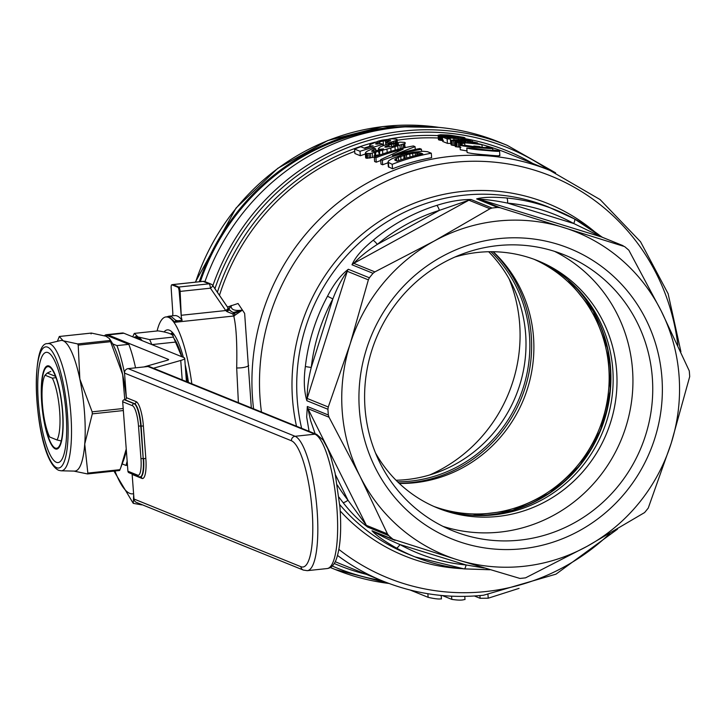 <?xml version="1.0" encoding="UTF-8"?>
<svg xmlns="http://www.w3.org/2000/svg" width="726" height="726" viewBox="0 0 726 726"><rect width="100%" height="100%" fill="white"/><g stroke="black" fill="none" stroke-linecap="round" stroke-linejoin="round"><path stroke-width="1.09" d="M50.775 371.403L47.299 373.037L45.03 375.197L52.354 378.164A34.485 8.276 83.9 0 1 59.641 411.079A34.485 8.276 83.9 0 1 57 439.965L49.677 436.998A34.485 8.276 83.9 0 1 42.389 404.083A34.485 8.276 83.9 0 1 45.03 375.197M55.521 376.367L47.299 373.037M52.354 378.164L55.984 377.62M61.22 440.954L57 439.965M135.045 337.762L136.152 337.644A60.548 14.538 83.9 0 1 140.989 340.176M132.794 336.855A68.761 16.507 83.9 0 1 132.958 336.392A68.761 16.507 83.9 0 1 134.319 333.397L158.014 330.875C168.368 332.372 173.478 334.441 173.323 337.082L149.629 339.605L137.967 336.928L134.319 333.397M134.129 337.39A61.574 14.783 83.9 0 1 137.967 336.928A61.574 14.783 83.9 0 1 142.133 340.639M149.629 339.605A68.761 16.507 83.9 0 1 151.788 344.56M151.879 344.596L175.501 342.082L181.736 356.693M173.323 337.082A68.761 16.507 83.9 0 1 175.501 342.082M185.674 371.285L187.054 381.858M186.754 378.564A60.548 14.538 83.9 0 1 187.29 381.949M173.904 338.307A60.548 14.538 83.9 0 1 181.863 356.747M170.583 333.96A61.556 14.774 83.9 0 1 172.724 332.762M387.947 128.674A224.742 216.393 112.1 0 0 200.349 281.643M172.643 315.81A6.162 1.479 83.9 0 0 172.824 313.06L171.173 288.231A3.993 0.962 83.9 0 1 171.881 284.81A4.102 3.957 112.1 0 1 172.797 284.601A4.102 0.989 -96.1 0 0 172.67 284.583L202.981 281.361A4.102 0.989 -96.1 0 1 203.108 281.379L209.115 283.821L178.814 287.033L172.797 284.601L203.108 281.379A4.102 3.957 112.1 0 1 204.959 281.634A228.853 220.35 -67.9 0 1 396.042 127.667A228.853 220.35 -67.9 0 1 499.052 142.042L507.211 145.345A228.853 220.35 -67.9 0 0 404.2 130.97A228.853 220.35 -67.9 0 0 212.872 285.645M354.56 149.066A221.666 213.435 -67.9 0 1 360.777 146.752L364.869 148.413L373.155 145.862L370.478 145.944L369.652 145.245L370.006 144.655L378.237 141.134A221.666 213.435 -67.9 0 1 382.257 140.136L392.058 138.82L396.968 139.292L396.142 140.472L388.21 143.076L385.942 142.559L390.615 140.526L383.147 140.98A221.666 213.435 112.1 0 0 379.689 141.851L375.651 143.939L381.35 143.675L382.929 144.32L359.996 151.271L354.56 149.066L354.896 153.531L360.332 155.736L365.378 153.976M375.841 150.745L378.5 150.019M395.343 145.409L396.478 144.937M383.019 145.563A221.666 213.435 -67.9 0 1 383.482 145.454L383.718 145.409M375.56 153.522L375.95 152.179M379.752 154.547L373.981 155.818M378.609 151.471L378.872 153.34L379.48 153.585M405.299 147.006L403.465 146.661M405.035 143.458L390.788 148.004A221.666 213.435 112.1 0 0 386.949 149.093L370.342 153.495L365.332 153.431L365.668 157.905L366.585 158.277L374.915 157.016M367.692 155.591L365.977 156.852M380.66 159.647L403.139 149.157A221.666 213.435 112.1 0 0 375.923 157.724L374.28 157.061A221.666 213.435 -67.9 0 1 413.384 145.953L415.054 146.634L392.457 155.464A221.666 213.435 -67.9 0 1 419.791 148.549L421.434 149.22A221.666 213.435 112.1 0 0 382.33 160.328L380.66 159.647L380.996 164.112L382.666 164.793A221.666 213.435 -67.9 0 1 388.029 162.787M374.28 157.061L374.616 161.526L376.259 162.197A221.666 213.435 -67.9 0 1 380.723 160.51M392.194 164.321L387.983 162.234L388.319 166.699L392.53 168.795A221.666 213.435 -67.9 0 1 431.634 157.687L431.298 153.213A221.666 213.435 112.1 0 0 392.194 164.321L392.53 168.795M404.836 158.577A221.666 213.435 112.1 0 0 404.037 158.794L403.783 155.527A221.666 213.435 -67.9 0 1 406.487 154.756L409.773 153.957L410.009 157.043M227.483 307.007L238.046 303.495L244.644 313.405L251.314 407.903M498.953 150.836C500.622 151.589 496.638 151.48 487.019 150.509C476.937 149.783 470.194 148.966 466.791 148.059A221.666 213.435 -67.9 0 1 472.653 148.195L485.512 149.901C491.656 150.473 494.17 150.482 493.036 149.946A221.666 213.435 -67.9 0 1 498.953 150.836L499.552 151.189L499.887 155.663M466.791 148.059L467.127 152.533C470.512 153.431 477.254 154.248 487.355 154.983C496.983 155.945 500.958 156.054 499.288 155.3M238.391 402.667L236.685 367.964C237.23 343.525 236.249 326.219 233.754 316.019A6.162 1.479 83.9 0 1 232.91 313.995L242.484 310.084L233.454 312.498L232.91 313.995L226.929 311.59L229.316 309.648L228 307.842A4.102 0.844 145.6 0 1 228.109 307.924A4.102 0.844 145.6 0 1 225.741 310.546L226.929 311.59M177.761 320.774L182.135 320.311A78.408 18.822 -96.1 0 0 177.135 315.973A78.408 18.822 -96.1 0 0 174.685 315.592L168.822 316.218L171.291 316.6L175.756 320.32L175.048 322.262L177.761 320.774L175.756 320.32M166.953 316.817L168.822 316.218M157.088 330.974A77.991 18.722 83.9 0 1 166.009 316.926L169.594 317.189L175.048 322.262L233.754 316.019L242.484 310.084C234.489 311.191 230.714 309.657 231.167 305.492L229.044 308.813M166.009 316.926A77.991 18.722 83.9 0 1 168.45 317.307A77.991 18.722 83.9 0 1 191.827 383.791M499.969 207.69L497.691 207.436L476.646 198.906C482.817 197.109 492.818 196.8 506.648 197.989A6.162 1.597 95.4 0 1 507.619 203.108L573.731 223.508L601.582 236.994L478.861 199.133L499.969 207.69L624.587 246.586A187.181 180.23 -67.9 0 1 628.852 250.225L661.277 311.091L689.264 370.868A187.181 180.23 -67.9 0 1 689.7 376.613L671.205 443.214L648.245 508.082A187.181 180.23 -67.9 0 1 644.588 512.565L587.089 546.333L525.542 577.851A187.181 180.23 -67.9 0 1 522.738 578.168A187.181 180.23 -67.9 0 1 519.934 578.44L458.197 560.027L393.038 539.291A187.181 180.23 -67.9 0 1 388.773 535.652L367.728 527.121C359.225 520.887 350.985 512.692 343.026 502.528A6.162 1.452 -38.1 0 0 347.981 500.232L335.457 474.777M489.76 569.719L464.05 568.866A6.162 1.597 -84.6 0 0 464.168 568.903A6.162 1.597 -84.6 0 0 466.056 564.946L399.944 544.554C389.517 540.108 380.851 535.861 373.954 531.822M464.05 568.866A187.181 180.23 -67.9 0 1 415.018 556.896A187.181 180.23 -67.9 0 1 396.287 547.967C384.281 541.097 376.186 535.361 371.993 530.76A6.162 5.926 112.1 0 0 373.491 531.659L395.053 540.38M309.076 431.326L306.69 417.096L307.316 406.478A6.162 5.926 112.1 0 0 307.933 408.665L366.358 525.343L387.466 533.9L360.023 476.283L329.032 417.223L307.933 408.665L310.664 420.799L315.284 434.166M307.316 406.478L328.352 415.009A187.181 180.23 -67.9 0 1 327.925 409.264L306.88 400.734C304.049 391.341 303.55 379.907 305.374 366.421A6.162 0.463 6.6 0 0 311.254 367.438L332.853 298.949C336.873 288.367 341.674 279.156 347.255 271.306L307.162 398.447L328.27 407.005L350.095 344.151L368.363 279.864L347.255 271.306A6.162 5.926 112.1 0 1 348.335 269.264L369.38 277.795A187.181 180.23 -67.9 0 1 373.037 273.312L351.992 264.781C355.25 257.231 362.301 249.063 373.155 240.279A6.162 0.808 50.1 0 1 377.375 244.372L439.393 210.358L468.896 200.194L353.762 263.329L374.87 271.887L434.212 241.041L489.996 208.752L468.896 200.194A6.162 5.926 112.1 0 1 471.038 199.505L492.083 208.035A187.181 180.23 -67.9 0 1 494.887 207.709A187.181 180.23 -67.9 0 1 497.691 207.436M305.374 366.421A187.181 180.23 -67.9 0 1 327.517 296.217C333.769 284.038 340.712 275.054 348.335 269.264M373.155 240.279A187.181 180.23 -67.9 0 1 436.716 205.413C449.104 201.447 460.538 199.478 471.038 199.505M587.089 546.333A174.458 167.978 -67.9 0 1 523.627 566.316A174.458 167.978 -67.9 0 1 458.197 560.027A174.458 167.978 -67.9 0 1 360.023 476.283A174.458 167.978 -67.9 0 1 350.095 344.151A174.458 167.978 -67.9 0 1 434.212 241.041A174.458 167.978 -67.9 0 1 563.104 227.347A174.458 167.978 -67.9 0 1 661.277 311.091A174.458 167.978 -67.9 0 1 671.205 443.214A174.458 167.978 -67.9 0 1 587.089 546.333M498.989 238.618A156.707 150.881 -67.9 0 1 661.921 377.611A156.707 150.881 -67.9 0 1 522.312 548.747A156.707 150.881 -67.9 0 1 359.379 409.754A156.707 150.881 -67.9 0 1 498.989 238.618M497.6 245.633A148.803 143.276 -67.9 0 1 564.583 254.98A148.803 143.276 -67.9 0 1 650.886 412.722A148.803 143.276 -67.9 0 1 519.743 540.135A148.803 143.276 -67.9 0 1 452.761 530.788A148.803 143.276 -67.9 0 1 366.458 373.037A148.803 143.276 -67.9 0 1 497.6 245.633M554.528 251.35A148.803 143.276 -67.9 0 1 630.123 410.154A148.803 143.276 -67.9 0 1 499.942 532.104A148.803 143.276 -67.9 0 1 443.014 526.386M454.957 257.022A133.412 128.457 -67.9 0 1 477.917 252.421A133.412 128.457 -67.9 0 1 537.966 260.797A133.412 128.457 -67.9 0 1 615.339 402.231A133.412 128.457 -67.9 0 1 497.764 516.449A133.412 128.457 -67.9 0 1 437.714 508.073A133.412 128.457 -67.9 0 1 375.514 452.979M435.791 507.274A133.412 128.457 112.1 0 0 493.916 514.888A133.412 128.457 112.1 0 0 611.319 401.732A133.412 128.457 112.1 0 0 536.033 260.035M492.092 148.05C493.762 148.803 489.778 148.694 480.158 147.732C470.076 147.006 463.342 146.189 459.93 145.282A221.666 213.435 -67.9 0 1 465.793 145.409L475.712 146.852L473.769 146.071A221.666 213.435 -67.9 0 1 479.441 146.552L481.392 147.342C485.694 147.696 487.282 147.632 486.175 147.16A221.666 213.435 -67.9 0 1 492.092 148.05L492.691 148.413L492.836 150.336M464.313 137.985L464.422 139.365M464.949 137.886L455.302 137.241A221.666 213.435 112.1 0 0 452.688 137.014L438.15 135.281L440.419 134.746L447.706 134.991A221.666 213.435 -67.9 0 1 450.32 135.218L463.596 137.332L464.921 137.786L465.067 139.456M464.749 137.967L464.858 139.419M462.616 137.895L462.707 139.138M463.651 137.958L463.751 139.274M460.03 137.677L460.112 138.793M461.482 137.804L461.573 138.984M458.151 137.495L458.233 138.557M455.302 137.241L455.374 138.203M452.688 137.014L452.752 137.895M449.666 136.769L449.721 137.55M442.751 136.161L442.815 137.014M444.321 136.325L444.376 137.06M440.573 135.889L440.909 140.363L443.087 140.635M441.499 136.025L441.835 140.49M439.475 135.689L439.811 140.163L440.909 140.363M438.785 135.535L439.121 140.009L439.811 140.163M438.114 135.136L438.45 139.61L439.121 140.009M438.15 135.281L438.486 139.746M438.341 135.354L438.45 139.61M438.74 135.517L438.649 139.437M439.729 139.274L439.021 139.347M441.689 135.254L448.051 135.345A221.666 213.435 -67.9 0 1 451.971 135.68L461.001 137.06L454.957 136.896A221.666 213.435 112.1 0 0 451.037 136.561L441.707 135.499M447.388 136.588L447.434 137.305M445.573 136.434L445.628 137.123M442.07 136.089L442.37 140.1L443.386 140.281M441.789 139.864L442.37 140.1M443.105 135.127L443.15 135.826M442.306 135.154L442.343 135.689M448.051 135.345L448.123 136.334M444.548 135.145L444.621 136.025M444.639 136.352L444.693 137.069M451.971 135.68L452.035 136.642M455.656 136.098L455.719 136.969M457.471 136.361L457.534 137.141M461.672 137.813L461.763 139.011M462.544 137.886L462.634 139.129M447.125 138.92L442.415 137.005A221.666 213.435 -67.9 0 1 445.337 137.096L471.265 140.354L446.753 137.55L450.383 139.02A221.666 213.435 112.1 0 0 447.125 138.92L447.461 143.385A221.666 213.435 -67.9 0 1 450.719 143.485L450.383 139.02M442.415 137.005L442.751 141.479L447.461 143.385M453.795 138.33L453.913 139.855M458.26 138.847L458.351 140.118M461.564 139.274L461.654 140.472M466.927 140.009L466.981 140.744M472.354 140.799L472.408 141.579M461.146 143.031L454.921 142.078A221.666 213.435 -67.9 0 1 481.057 144.329L481.964 144.692A221.666 213.435 112.1 0 0 462.988 142.732L464.713 143.43A221.666 213.435 112.1 0 0 462.108 143.294L461.146 143.031L461.319 145.3M461.927 143.222L462.081 145.309M459.54 142.732L459.876 147.196L460.883 147.369M460.547 142.904L460.729 145.291M456.718 142.432L457.053 146.906L459.876 147.196M458.287 142.586L458.623 147.051M454.921 142.078L455.256 146.552L457.053 146.906M455.647 142.378L455.982 146.843M459.83 146.697A221.666 213.435 112.1 0 0 458.596 146.652M457.026 146.598A221.666 213.435 112.1 0 0 455.964 146.561M462.108 143.294L462.262 145.309M464.713 143.43L464.858 145.381M481.964 144.692L482.164 147.396M370.478 145.944L370.532 146.634M370.088 145.781L370.16 146.743M369.652 145.245L369.779 146.861M385.597 140.554L385.851 144.011M396.414 140.318L396.577 142.505M397.122 139.655L397.331 142.423M396.777 140.109L396.95 142.459M395.026 140.935L395.162 142.686M398.52 143.73L397.748 144.746L394.817 145.717A221.666 213.435 112.1 0 0 392.294 146.343L384.844 147.015L388.882 144.955A221.666 213.435 -67.9 0 1 391.405 144.329L395.216 143.721L395.361 145.4M396.142 140.472L396.296 142.532M393.428 141.506L393.537 142.94M391.686 142.051L391.777 143.249M388.21 143.076L388.283 144.029M385.942 142.559L386.096 144.61M390.08 140.309L390.134 141.044M386.958 140.372L387.094 142.196M388.673 140.263L388.782 141.652M383.147 140.98L383.482 145.454M385.515 140.563L385.824 144.701M379.689 141.851L379.843 143.939M377.774 142.514L377.901 144.165M375.941 143.476L375.986 144.075M376.767 142.94L376.858 144.175M359.996 151.271L360.332 155.736M382.929 144.32L383.029 145.672M459.93 145.282L460.266 149.747L467.009 150.944M473.769 146.071L473.815 146.67M506.648 197.989A187.181 180.23 -67.9 0 1 555.68 209.959A187.181 180.23 -67.9 0 1 574.411 218.889A6.162 1.652 118.9 0 1 574.457 218.916A6.162 1.652 118.9 0 1 573.731 223.508A182.625 175.837 112.1 0 0 507.619 203.108C496.475 200.83 486.892 199.505 478.861 199.133A6.162 5.926 -67.9 0 0 476.646 198.906M436.716 205.413A6.162 1.307 72.6 0 1 439.393 210.358A182.625 175.837 112.1 0 0 377.375 244.372C367.719 250.552 359.851 256.868 353.762 263.329A6.162 5.926 -67.9 0 0 351.992 264.781M337.345 485.059A182.625 175.837 112.1 0 0 347.981 500.232L366.358 525.343A6.162 5.926 -67.9 0 0 367.728 527.121M387.466 533.9L388.773 535.652M328.352 415.009L329.032 417.223M327.517 296.217L332.853 298.949A182.625 175.837 112.1 0 0 311.254 367.438C308.505 378.364 307.134 388.7 307.162 398.447A6.162 5.926 -67.9 0 0 306.88 400.734M328.27 407.005L327.925 409.264M369.38 277.795L368.363 279.864M374.87 271.887L373.037 273.312M492.083 208.035L489.996 208.752M602.045 237.157L602.045 237.157A6.162 5.926 112.1 0 0 601.582 236.994L623.126 245.706L602.045 237.157M574.411 218.889L602.163 237.211M396.287 547.967A6.162 1.652 -61.1 0 0 399.944 544.554A182.625 175.837 112.1 0 0 466.056 564.946L484.16 568.004M171.881 284.81L177.888 287.251A3.993 0.962 83.9 0 1 179.177 291.471L181.273 316.482L180.139 291.407L179.177 291.471M212.7 285.481A4.102 0.844 145.6 0 1 212.809 285.563A4.102 0.844 145.6 0 1 210.44 288.186A4.102 0.989 -96.1 0 0 209.115 283.821A4.102 3.957 112.1 0 1 212.7 285.481M227.728 308.786L231.621 311.69L229.316 309.648M233.454 312.498L231.549 311.645M183.369 357.355A64.968 15.6 -96.1 0 0 169.421 330.194A64.968 15.6 -96.1 0 0 164.04 331.945M188.451 382.42A64.968 15.6 -96.1 0 0 185.175 364.643M182.135 320.311A6.162 1.479 83.9 0 1 181.273 316.482M228.781 308.967L231.167 305.492L229.343 308.505M227.692 309.712L226.149 310.247M229.071 308.795L226.194 310.946M410.181 590.047L428.131 597.326C434.647 598.805 439.012 599.304 441.217 598.805M474.45 596.001L480.131 598.306L488.226 598.197L519.063 588.359M442.352 595.547L451.817 599.386C458.297 600.366 462.616 600.357 464.794 599.367M365.332 153.431L365.641 152.387L367.356 151.117L373.073 148.531A221.666 213.435 -67.9 0 1 374.053 148.213L375.696 148.875L372.846 150.064L372.066 151.326M372.846 150.064L372.946 151.416M372.011 150.69L371.63 151.153L373.645 151.353L383.519 148.903L380.379 149.247L380.415 149.783M375.469 152.306L375.714 155.555M379.308 151.289L379.553 154.602M380.379 149.247L379.199 149.139L379.271 150.119M379.199 149.139L378.536 148.875L378.645 150.282M378.736 151.444L378.872 153.34M378.536 148.875L378.518 150.309M378.382 148.449L380.451 146.788L386.495 144.483A221.666 213.435 -67.9 0 1 390.515 143.485L400.316 142.169L404.573 142.378L405.38 143.004M380.633 149.229L380.669 149.71M396.115 143.666L396.242 145.264M404.672 143.666L404.908 146.843M403.565 144.165L403.747 146.67M401.687 144.855L401.95 148.376M403.284 144.283L403.565 147.995M399.972 145.391L400.226 148.803M397.757 146.062L398.011 149.365M394.962 146.834L395.207 150.119M390.788 148.004L391.042 151.307M386.949 149.093L387.203 152.496M382.538 150.346L382.811 153.939M379.498 151.235L379.789 155.001M372.22 153.095L372.556 157.56M374.58 152.542L374.906 156.816M370.342 153.495L370.677 157.959M368.917 153.712L369.253 158.177M367.283 153.821L367.619 158.295M366.249 153.803L366.585 158.277M366.403 153.812L366.594 156.299M373.173 149.901L373.282 151.38M391.405 144.329L391.568 146.48M388.882 144.955L389.036 146.961M398.392 144.383L398.338 143.657L395.216 143.721L395.352 145.545M393.773 143.911L393.919 145.935M396.931 143.612L397.04 145M385.134 146.552L385.179 147.151M386.976 145.608L387.094 147.187M385.96 146.026L386.05 147.233M398.338 143.657L398.583 144.283M373.799 149.583L373.935 151.307M375.696 148.875L375.859 150.981M382.33 160.328L382.666 164.793M421.434 149.22L421.597 151.326M415.054 146.634L415.272 149.429M375.923 157.724L376.259 162.197M387.983 162.234L388.519 160.918L391.777 158.831L401.905 154.838A221.666 213.435 -67.9 0 1 404.836 154.012L413.167 152.224L422.822 151.262L427.505 151.68L431.298 153.213M404.926 155.201L405.172 158.468M416.706 152.841L416.878 155.219M388.401 162.787L388.737 167.252M395.026 159.293L395.107 160.31L394.735 159.829L395.543 158.867L395.67 160.546M395.543 158.867L398.32 157.442L398.556 160.627M396.487 158.304L396.686 160.954M398.32 157.442L400.752 156.517L400.997 159.802M400.752 156.517L403.783 155.527M406.487 154.756L406.732 157.996M409.773 153.957L412.686 153.377L412.894 156.244M412.686 153.377L415.227 152.986L415.417 155.591M415.227 152.986L418.04 152.769L418.203 154.901M416.851 152.823L417.033 155.183M418.04 152.769L420.762 153.041L420.862 154.275M419.492 152.805L419.619 154.565M420.762 153.041L422.768 153.858A221.666 213.435 112.1 0 0 397.113 161.127L395.107 160.319M458.496 140.463L457.425 140.363A221.666 213.435 112.1 0 0 456.119 140.29L454.467 140.672L458.297 141.171A221.666 213.435 -67.9 0 1 459.603 141.243L460.602 141.652A221.666 213.435 112.1 0 0 459.295 141.579L450.755 140.39L455.12 139.882A221.666 213.435 -67.9 0 1 456.427 139.955L465.865 140.617A221.666 213.435 -67.9 0 1 467.499 140.799L477.427 142.859L472.39 142.786A221.666 213.435 112.1 0 0 470.757 142.605L469.668 142.16A221.666 213.435 -67.9 0 1 470.974 142.305L473.37 142.16L468.261 141.207A221.666 213.435 112.1 0 0 466.945 141.062L464.567 141.307A221.666 213.435 112.1 0 0 461.627 141.071L458.496 140.463L458.551 141.189M459.649 140.599L459.703 141.289M456.119 140.29L456.173 140.98M457.425 140.363L457.48 141.107M458.324 141.506L458.369 142.187M460.602 141.652L460.647 142.287M459.295 141.579L459.34 142.223M455.256 141.234L455.32 142.087M457.571 141.461L457.625 142.16M453.596 141.044L453.931 145.518L455.592 145.708M452.071 140.799L452.407 145.273L453.931 145.518M451.3 140.608L451.636 145.082L452.407 145.273M450.755 140.39L451.091 144.855L451.636 145.082M450.628 140.209L451.091 144.855M455.157 140.281L455.193 140.835M460.493 140.735L460.565 141.634M458.17 140.427L458.224 141.171M458.251 141.506L458.306 142.187M462.208 141.116L462.299 142.378M465.883 140.971L466.01 142.632M463.814 141.243L463.905 142.477M467.526 141.125L467.644 142.759M469.994 141.452L470.049 142.205M474.051 142.94L474.087 143.403M477.499 143.058L477.554 143.83M477.445 143.067L477.499 143.83M475.875 143.086L475.911 143.621M477.055 143.131L477.109 143.775M474.505 142.986L474.541 143.458M469.668 142.16L469.731 142.94M473.779 142.913L473.806 143.367M473.887 142.922L473.924 143.385M472.59 141.933L472.626 142.441M473.425 142.877L473.452 143.331M471.238 141.661L471.292 142.332M468.261 141.207L468.379 142.822M469.658 141.398L469.713 142.169M464.694 140.944L464.812 142.541M465.729 140.962L465.856 142.614M464.567 141.307L464.658 142.532M464.213 141.28L464.304 142.505M461.264 140.926L461.373 142.323M461.627 141.071L461.727 142.341M493.018 251.731A134.646 129.636 -67.9 0 1 524.599 389.399A134.646 129.636 -67.9 0 1 416.951 481.846A134.646 129.636 -67.9 0 1 399.137 483.28M433.83 506.421A133.412 128.457 112.1 0 0 522.929 505.242A133.412 128.457 112.1 0 0 609.032 383.918A133.412 128.457 112.1 0 0 534.027 259.282M399.309 483.443A133.412 128.457 112.1 0 0 447.633 474.713A133.412 128.457 112.1 0 0 493.253 251.731M509.171 279.002A148.803 143.276 -67.9 0 1 485.413 432.424A148.803 143.276 -67.9 0 1 429.728 474.958M488.662 251.74A133.412 128.457 -67.9 0 1 494.923 431.217A133.412 128.457 -67.9 0 1 396.024 480.24M490.912 251.713A133.412 128.457 -67.9 0 1 498.771 432.778A133.412 128.457 -67.9 0 1 397.621 481.819M416.67 126.46A225.768 217.383 112.1 0 0 239.38 209.397A225.768 217.383 112.1 0 0 199.269 281.752M234.353 315.955A148.803 143.276 -67.9 0 1 234.68 314.195M153.458 368.236L180.747 360.45A28.731 3.548 -4.3 0 0 184.703 358.317A28.731 3.548 -4.3 0 0 183.787 357.528L123.892 333.243L108.038 334.922L168.359 359.379A8.213 1.016 175.7 0 1 168.623 359.606A8.213 1.016 175.7 0 1 167.488 360.214L143.92 366.939M108.038 334.922A49.259 11.825 -96.1 0 0 106.495 334.686A49.259 11.825 -96.1 0 0 104.48 335.693M106.495 334.686L122.349 332.998A49.259 11.825 83.9 0 1 123.892 333.243M112.712 343.888L116.94 345.603A73.889 17.742 83.9 0 1 124.536 373.209M127.159 461.21A73.889 17.742 83.9 0 1 125.952 465.43L122.177 463.905M116.94 345.603L128.829 344.342A73.889 17.742 83.9 0 1 135.562 367.828M125.952 465.43L127.458 465.275M105.343 335.993L107.639 335.748L128.829 344.342M133.666 494.606L133.303 503.363L141.779 504.869M127.912 471.21L137.668 475.167A1.851 1.779 112.1 0 0 138.757 476.692L129.001 472.735A1.851 1.779 -67.9 0 1 127.912 471.21L122.685 401.75A1.851 1.779 -67.9 0 1 124.337 399.736L124.727 399.69A1.851 1.779 112.1 0 0 126.378 397.676L124.527 373.1A4.102 3.957 -67.9 0 1 128.184 368.617L147.995 366.512A4.102 3.957 -67.9 0 1 149.846 366.766L316.763 434.438A4.102 3.957 -67.9 0 0 314.912 434.184L147.995 366.512M133.992 499.016L300.909 566.697A4.102 3.957 112.1 0 0 303.332 570.073L136.415 502.401A4.102 3.957 -67.9 0 1 133.992 499.016L132.15 474.441A1.851 1.779 112.1 0 0 132.05 473.969M47.58 343.652C28.586 341.401 34.884 458.814 58.552 470.267L61.093 470.802A63.961 15.355 83.9 0 0 70.567 410.598A63.961 15.355 83.9 0 0 50.049 343.879A63.961 15.355 83.9 0 0 47.58 343.652L60.639 340.539A65.676 15.763 83.9 0 1 63.171 340.775L77.7 343.933L78.217 345.131L79.842 379.045L92.148 411.824L92.302 413.856L84.733 444.04L87.837 473.089L87.474 473.924L73.798 471.083M87.701 473.897L119.59 470.512L119.962 469.677L87.837 473.089L87.474 473.924M119.59 470.512L87.601 473.924M126.306 449.857A65.676 15.763 83.9 0 1 123.837 459.522L120.87 467.335L126.242 448.995M119.962 469.677L120.87 467.335M109.426 338.606L111.296 341.492A65.676 15.763 83.9 0 1 122.64 374.498L109.426 338.606L105.969 336.229L91.44 333.071L91.068 333.906M57.408 341.311L59.314 336.483L63.171 340.775A65.676 15.763 83.9 0 1 79.842 379.045A65.676 15.763 83.9 0 1 84.733 444.04A65.676 15.763 83.9 0 1 74.506 471.101L61.093 470.802M91.313 333.071L59.314 336.483L91.44 333.071M124.781 399.681L122.64 374.498A65.676 15.763 83.9 0 1 126.369 398.039M49.087 366.022A41.872 10.055 -96.1 0 0 41.727 403.202A41.872 10.055 -96.1 0 0 55.321 448.886A41.872 10.055 -96.1 0 0 62.681 411.706A41.872 10.055 -96.1 0 0 49.087 366.022M49.15 366.83A41.046 9.855 83.9 0 1 62.264 409.019A41.046 9.855 83.9 0 1 56.546 448.278A41.046 9.855 83.9 0 1 55.258 448.078A41.046 9.855 83.9 0 1 42.153 405.888A41.046 9.855 83.9 0 1 47.871 366.63A41.046 9.855 83.9 0 1 49.15 366.83M56.329 462.29A55.421 13.304 83.9 0 1 38.342 401.832A55.421 13.304 83.9 0 1 48.079 352.618A55.421 13.304 83.9 0 1 66.075 413.076A55.421 13.304 83.9 0 1 56.329 462.29M170.628 333.978L171.027 333.942A60.548 14.538 83.9 0 1 174.612 335.276M389.063 583.477A228.853 220.35 -67.9 0 1 335.24 569.511A228.853 220.35 -67.9 0 1 330.366 567.469M548.203 169.721A226.802 218.372 112.1 0 0 405.244 133.366A226.802 218.372 112.1 0 0 214.932 288.667M332.245 566.017A226.802 218.372 112.1 0 0 381.631 580.573M217.383 292.233A223.717 215.413 -67.9 0 1 375.278 142.133M388.945 139.083A223.717 215.413 -67.9 0 1 405.916 136.588A223.717 215.413 -67.9 0 1 438.15 135.635M366.249 574.33A223.717 215.413 -67.9 0 1 334.241 563.512M465.012 138.648A223.717 215.413 -67.9 0 1 532.83 163.486M253.574 408.829A221.666 213.435 -67.9 0 1 450.056 156.453A221.666 213.435 -67.9 0 1 549.836 170.374L506.739 152.905A221.666 213.435 112.1 0 0 481.647 144.565M480.267 144.211A221.666 213.435 112.1 0 0 477.536 143.53M438.332 138.013A221.666 213.435 112.1 0 0 406.959 138.984A221.666 213.435 112.1 0 0 397.167 140.254M369.734 146.353A221.666 213.435 112.1 0 0 364.08 148.095M354.724 151.353A221.666 213.435 112.1 0 0 219.479 295.3M335.267 561.697A221.666 213.435 112.1 0 0 340.158 563.757L383.255 581.227A221.666 213.435 -67.9 0 1 337.554 555.481M236.685 367.964A10.264 2.831 178 0 0 248.691 365.523M677.866 345.222A216.856 208.807 112.1 0 0 453.314 162.388A216.856 208.807 112.1 0 0 261.451 412.014M338.897 549.419A216.856 208.807 112.1 0 0 485.585 591.572A216.856 208.807 112.1 0 0 609.749 533.628M461.573 568.63A190.194 183.124 -67.9 0 1 340.222 510.986M296.507 426.235A190.194 183.124 -67.9 0 1 461.972 191.482A190.194 183.124 -67.9 0 1 595.039 232.048M602.462 237.357L599.313 235.151C597.171 233.318 579.874 221.475 574.457 218.916L548.266 206.955A187.181 180.23 112.1 0 0 464.014 195.194A187.181 180.23 112.1 0 0 301.635 428.313M339.75 504.597A187.181 180.23 112.1 0 0 407.613 553.893L415.018 556.896L464.168 568.903L489.878 569.756M371.993 530.76L393.038 539.291M343.026 502.528A187.181 180.23 -67.9 0 1 339.015 497.201M228.109 307.924L212.809 285.563A4.102 4.102 0 0 0 210.967 284.075L204.959 281.634A4.102 4.102 0 0 0 202.981 281.361A4.102 0.989 -96.1 0 0 202.863 281.407M181.464 315.256L225.741 310.546L210.44 288.186L180.139 291.407A4.102 0.989 -96.1 0 0 178.814 287.033A4.102 3.957 112.1 0 0 177.888 287.251M228 307.842L212.845 285.69M428.131 597.326L427.859 593.714M488.226 598.197L487.963 594.712M480.131 598.306L479.922 595.583M451.817 599.386L451.572 596.182M472.862 515.36A134.646 129.636 112.1 0 0 600.701 430.191A134.646 129.636 112.1 0 0 568.267 280.045M480.131 515.387A134.864 129.854 112.1 0 0 523.392 506.594A134.864 129.854 112.1 0 0 573.495 285.091M438.822 127.377A225.768 217.383 112.1 0 0 236.24 208.126A225.768 217.383 112.1 0 0 195.575 282.142M182.208 379.889L180.747 360.45M168.396 359.869L168.359 359.379M114.953 471.02A94.416 22.669 -96.1 0 0 133.593 493.68M300.909 566.697A63.625 15.273 -96.1 0 0 312.098 510.187A63.625 15.273 -96.1 0 0 291.444 440.773A4.102 3.957 -67.9 0 1 295.101 436.29A67.736 16.262 83.9 0 1 317.09 510.187A67.736 16.262 83.9 0 1 307.298 570.663L327.108 568.558A67.736 16.262 -96.1 0 0 336.9 508.082A67.736 16.262 -96.1 0 0 314.912 434.184L295.101 436.29L128.184 368.617M291.444 440.773L124.527 373.1M137.668 475.167A18.676 4.483 -96.1 0 0 140.953 458.578L138.512 426.08A18.676 4.483 -96.1 0 0 132.441 405.707A1.851 1.779 -67.9 0 1 134.092 403.692L134.482 403.647A1.851 1.779 112.1 0 0 136.134 401.632A22.37 5.372 83.9 0 1 143.394 426.035L145.835 458.533A22.37 5.372 83.9 0 1 141.906 478.398L132.15 474.441M124.337 399.736L134.092 403.692A20.528 4.928 83.9 0 1 140.753 426.08L143.194 458.578L141.153 426.035A20.528 4.928 -96.1 0 0 134.482 403.647L124.727 399.69M132.441 405.707L122.685 401.75M138.512 426.08L143.394 426.035M140.427 476.864A20.528 4.928 -96.1 0 0 140.626 476.864A20.528 4.928 -96.1 0 0 143.594 458.533L145.835 458.533M140.953 458.578L143.194 458.578A20.528 4.928 83.9 0 1 140.227 476.9L140.817 476.882A1.851 1.779 -67.9 0 1 141.906 478.398M126.378 397.676L136.134 401.632M56.737 467.725A60.911 14.62 83.9 0 1 36.962 401.278A60.911 14.62 83.9 0 1 47.671 347.182A60.911 14.62 83.9 0 1 67.445 413.629A60.911 14.62 83.9 0 1 56.737 467.725M92.302 413.856L123.347 410.553M92.148 411.824L123.193 408.52M78.217 345.131L110.343 341.719M77.7 343.933L109.817 340.521M132.785 336.846L132.958 336.392M171.027 333.942L174.304 334.813M330.294 567.505L335.24 569.511L389.1 583.495M383.255 581.227C415.417 594.131 448.85 598.796 483.552 595.229L555.98 574.157L617.536 529.136M680.906 351.711L668.129 293.731L640.532 241.74L600.112 199.577L549.836 170.374M228.754 308.922L229.942 307.878M226.975 309.557L228.799 310.147M441.435 598.95L441.172 595.438M465.003 599.54L464.767 596.382M555.608 172.824L507.211 145.345M568.031 279.846L593.206 311.109L607.762 349.006L610.321 389.98L600.629 430.164L579.602 465.747L549.237 493.371L512.393 510.442L472.553 515.342M195.33 282.169L235.995 208.099L277.786 168.305L327.816 140.508L382.784 126.56L439.058 127.395M186.446 381.613L184.703 358.317M133.212 503.29L113.973 471.12M303.332 570.073L307.298 570.663M327.108 568.558C330.793 568.149 333.733 565.382 335.929 560.245C340.303 548.702 341.647 531.069 339.968 507.356L335.094 473.043L330.747 456.69L327.789 448.768L323.124 440.074L316.763 434.438M138.757 476.692L140.227 476.9"/></g></svg>
